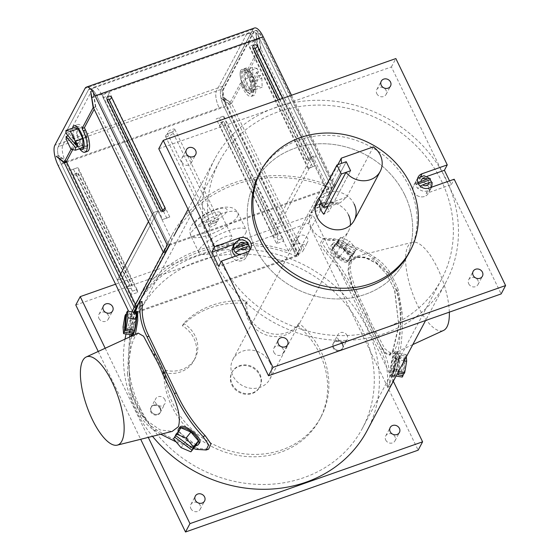 <?xml version="1.0" encoding="UTF-8"?>
<svg xmlns="http://www.w3.org/2000/svg" width="560" height="560" viewBox="0 0 560 560"><rect width="100%" height="100%" fill="white"/><g stroke="black" fill="none" stroke-linecap="round" stroke-linejoin="round"><path stroke-width="0.42" stroke-dasharray="2.8 2.1" d="M404.789 195.027A84.665 75.502 28 0 0 330.029 144.081A84.665 75.502 28 0 0 255.192 181.629A84.665 75.502 28 0 0 255.129 247.66A84.665 75.502 28 0 0 329.896 298.599A84.665 75.502 28 0 0 404.733 261.058A84.665 75.502 28 0 0 404.789 195.027A84.665 75.502 28 0 0 330.029 144.081A84.665 75.502 28 0 0 255.192 181.629A84.665 75.502 28 0 0 255.129 247.66A84.665 75.502 28 0 0 329.896 298.599A84.665 75.502 28 0 0 404.733 261.058A84.665 75.502 28 0 0 404.789 195.027M315.301 206.682A20.958 18.69 28 0 0 311.451 211.512A20.958 18.69 28 0 0 311.437 227.857A20.958 18.69 28 0 0 329.945 240.464A20.958 18.69 28 0 0 348.467 231.175A20.958 18.69 28 0 0 350.315 225.281M348.481 214.83A20.958 18.69 28 0 0 315.721 206.332M354.179 204.113A20.958 18.69 28 0 0 320.019 196.882M245.707 233.128A26.194 7.525 154.2 0 0 246.141 229.873A26.194 7.525 154.2 0 0 223.72 232.498A26.194 7.525 154.2 0 0 199.402 249.417A26.194 7.525 154.2 0 0 198.975 252.672A26.194 7.525 154.2 0 0 221.396 250.047A26.194 7.525 154.2 0 0 245.707 233.128M213.297 244.531A10.479 3.01 154.2 0 0 213.122 245.833A10.479 3.01 154.2 0 0 222.096 244.783A10.479 3.01 154.2 0 0 231.819 238.014A10.479 3.01 154.2 0 0 231.994 236.712A10.479 3.01 154.2 0 0 223.02 237.762A10.479 3.01 154.2 0 0 213.297 244.531M201.677 220.493A10.479 3.01 154.2 0 0 201.502 221.795A10.479 3.01 154.2 0 0 210.476 220.745A10.479 3.01 154.2 0 0 220.199 213.976A10.479 3.01 154.2 0 0 220.374 212.674A10.479 3.01 154.2 0 0 211.4 213.724A10.479 3.01 154.2 0 0 201.677 220.493M342.37 344.582A5.236 4.669 28 0 0 337.743 341.432A5.236 4.669 28 0 0 333.109 343.756A5.236 4.669 28 0 0 333.109 347.844A5.236 4.669 28 0 0 337.736 350.994A5.236 4.669 28 0 0 342.363 348.67A5.236 4.669 28 0 0 342.37 344.582M342.727 343.917A5.236 4.669 28 0 0 338.1 340.76A5.236 4.669 28 0 0 333.466 343.084A5.236 4.669 28 0 0 333.466 347.172A5.236 4.669 28 0 0 338.086 350.322A5.236 4.669 28 0 0 342.72 347.998A5.236 4.669 28 0 0 342.727 343.917A5.236 4.669 28 0 0 338.1 340.76A5.236 4.669 28 0 0 333.466 343.084A5.236 4.669 28 0 0 333.466 347.172A5.236 4.669 28 0 0 338.086 350.322A5.236 4.669 28 0 0 342.72 347.998A5.236 4.669 28 0 0 342.727 343.917M160.111 408.681A5.236 4.669 28 0 0 155.484 405.531A5.236 4.669 28 0 0 150.857 407.855A5.236 4.669 28 0 0 150.85 411.943A5.236 4.669 28 0 0 155.477 415.093A5.236 4.669 28 0 0 160.111 412.769A5.236 4.669 28 0 0 160.111 408.681M160.468 408.016A5.236 4.669 28 0 0 155.841 404.859A5.236 4.669 28 0 0 151.207 407.183A5.236 4.669 28 0 0 151.207 411.271A5.236 4.669 28 0 0 155.834 414.421A5.236 4.669 28 0 0 160.461 412.097A5.236 4.669 28 0 0 160.468 408.016A5.236 4.669 28 0 0 155.841 404.859A5.236 4.669 28 0 0 151.207 407.183A5.236 4.669 28 0 0 151.207 411.271A5.236 4.669 28 0 0 155.834 414.421A5.236 4.669 28 0 0 160.461 412.097A5.236 4.669 28 0 0 160.468 408.016M174.734 129.857A4.193 1.204 154.2 0 0 174.797 129.332A4.193 1.204 154.2 0 0 171.213 129.752A4.193 1.204 154.2 0 0 167.321 132.461A4.193 1.204 154.2 0 0 167.251 132.986A4.193 1.204 154.2 0 0 170.842 132.566A4.193 1.204 154.2 0 0 174.734 129.857M218.414 220.22A4.193 1.204 154.2 0 0 218.484 219.702A4.193 1.204 154.2 0 0 214.9 220.122A4.193 1.204 154.2 0 0 211.008 222.824A4.193 1.204 154.2 0 0 210.938 223.349A4.193 1.204 154.2 0 0 214.522 222.929A4.193 1.204 154.2 0 0 218.414 220.22M165.543 135.814A4.193 1.204 -25.8 0 1 169.435 133.105A4.193 1.204 -25.8 0 1 173.019 132.685A4.193 1.204 -25.8 0 1 172.949 133.203A4.193 1.204 -25.8 0 1 169.064 135.912A4.193 1.204 -25.8 0 1 165.473 136.332A4.193 1.204 -25.8 0 1 165.543 135.814M209.23 226.177A4.193 1.204 -25.8 0 1 213.115 223.468A4.193 1.204 -25.8 0 1 216.706 223.048A4.193 1.204 -25.8 0 1 216.636 223.573A4.193 1.204 -25.8 0 1 212.744 226.275A4.193 1.204 -25.8 0 1 209.16 226.695A4.193 1.204 -25.8 0 1 209.23 226.177M409.178 252.686L404.733 261.058L409.178 252.686A84.665 75.502 28 0 0 409.241 186.655A84.665 75.502 28 0 0 334.474 135.709A84.665 75.502 28 0 0 259.637 173.25L255.192 181.629L259.637 173.25M376.803 93.646A5.236 4.669 28 0 0 381.43 96.796A5.236 4.669 28 0 0 386.057 94.472A5.236 4.669 28 0 0 386.064 90.384A5.236 4.669 28 0 0 381.437 87.234A5.236 4.669 28 0 0 376.803 89.558A5.236 4.669 28 0 0 376.803 93.646M181.951 162.169A5.236 4.669 28 0 0 186.578 165.326A5.236 4.669 28 0 0 191.205 163.002A5.236 4.669 28 0 0 191.212 158.914A5.236 4.669 28 0 0 186.585 155.764A5.236 4.669 28 0 0 181.951 158.088A5.236 4.669 28 0 0 181.951 162.169M273.861 352.296A5.236 4.669 28 0 0 278.488 355.453A5.236 4.669 28 0 0 283.115 353.129A5.236 4.669 28 0 0 283.122 349.041A5.236 4.669 28 0 0 278.495 345.891A5.236 4.669 28 0 0 273.861 348.215A5.236 4.669 28 0 0 273.861 352.296M468.713 283.773A5.236 4.669 28 0 0 473.34 286.923A5.236 4.669 28 0 0 477.967 284.599A5.236 4.669 28 0 0 477.974 280.511A5.236 4.669 28 0 0 473.347 277.361A5.236 4.669 28 0 0 468.713 279.685A5.236 4.669 28 0 0 468.713 283.773M449.526 180.866L451.332 184.604L426.146 193.466A8.309 7.413 28 0 0 430.017 190.197A8.309 7.413 28 0 0 430.024 183.715A8.309 7.413 28 0 0 419.216 179.13L427.084 176.365M413.742 191.877A8.309 7.413 28 0 0 421.085 196.875A8.309 7.413 28 0 0 428.428 193.193A8.309 7.413 28 0 0 428.435 186.711A8.309 7.413 28 0 0 421.099 181.706A8.309 7.413 28 0 0 413.749 185.395A8.309 7.413 28 0 0 413.742 191.877A8.309 7.413 28 0 0 421.085 196.875A8.309 7.413 28 0 0 428.428 193.193A8.309 7.413 28 0 0 428.435 186.711A8.309 7.413 28 0 0 421.099 181.706A8.309 7.413 28 0 0 413.749 185.395A8.309 7.413 28 0 0 413.742 191.877M235.627 256.095A8.309 7.413 28 0 0 243.887 257.565L218.701 266.427M231.49 255.976A8.309 7.413 28 0 0 238.826 260.974A8.309 7.413 28 0 0 246.176 257.292A8.309 7.413 28 0 0 246.176 250.81A8.309 7.413 28 0 0 238.84 245.805A8.309 7.413 28 0 0 231.49 249.494A8.309 7.413 28 0 0 231.49 255.976A8.309 7.413 28 0 0 238.826 260.974A8.309 7.413 28 0 0 246.176 257.292A8.309 7.413 28 0 0 246.176 250.81A8.309 7.413 28 0 0 238.84 245.805A8.309 7.413 28 0 0 231.49 249.494A8.309 7.413 28 0 0 231.49 255.976M234.325 244.153L236.957 243.229A8.309 7.413 28 0 0 233.086 246.498L231.49 249.494L233.086 246.498M451.332 184.604L454.195 179.228M158.774 148.75L391.412 66.934L501.144 293.93M391.412 66.934L395.857 58.562M164.913 399.644A5.236 4.669 28 0 0 160.286 396.487A5.236 4.669 28 0 0 155.659 398.811A5.236 4.669 28 0 0 155.652 402.899A5.236 4.669 28 0 0 160.279 406.049A5.236 4.669 28 0 0 164.913 403.725A5.236 4.669 28 0 0 164.913 399.644M347.172 335.538A5.236 4.669 28 0 0 342.545 332.388A5.236 4.669 28 0 0 337.918 334.712A5.236 4.669 28 0 0 337.911 338.8A5.236 4.669 28 0 0 342.538 341.95A5.236 4.669 28 0 0 347.165 339.626A5.236 4.669 28 0 0 347.172 335.538M169.505 245.273A130.977 116.809 -152 0 1 171.857 239.974L135.996 307.496L121.996 278.537L157.857 211.015L121.996 278.537L117.362 280.161L121.996 278.537L65.625 161.931L60.998 163.555L133.406 313.355A130.977 116.809 -152 0 1 135.996 307.496M325.409 185.976A130.977 116.809 -152 0 1 332.08 188.573L259.665 38.78L255.038 40.411A13.363 4.676 -109.4 0 0 247.765 33.138A13.363 4.676 -109.4 0 0 246.631 34.223A13.363 4.676 70.6 0 1 247.765 33.138A13.363 4.676 70.6 0 1 255.038 40.411L325.409 185.976L324.198 183.666L288.379 251.09A133.077 118.678 28 0 0 136.115 302.61A133.077 118.678 28 0 0 132.188 310.828L133.406 313.355L134.029 312.186L133.406 313.355A130.977 116.809 -152 0 1 137.963 303.59A130.977 116.809 -152 0 1 296.219 256.095L223.804 106.295L280.175 222.908L316.036 155.386L259.665 38.78A13.363 4.676 -109.4 0 0 252.399 31.514A13.363 4.676 70.6 0 1 259.665 38.78L255.038 40.411L311.409 157.017L275.541 224.532L280.175 222.908M171.857 239.974L157.857 211.015L153.23 212.646L148.477 221.599L153.23 212.646L157.857 211.015L101.486 94.409L96.859 96.04L169.071 245.42L96.859 96.04A13.363 4.676 70.6 0 0 89.586 88.774A13.363 4.676 70.6 0 1 96.859 96.04L259.665 38.78L331.884 188.16L169.071 245.42M120.701 273.882L117.362 280.161L120.701 273.882M133.644 312.123L133.21 312.942L296.016 255.682L223.804 106.295A13.363 4.676 -109.4 0 1 221.067 89.432A13.363 4.676 -109.4 0 0 223.804 106.295A13.363 4.676 70.6 0 1 221.067 89.432L251.258 32.592L246.631 34.223L216.44 91.056A13.363 4.676 -109.4 0 0 219.177 107.926A13.363 4.676 70.6 0 1 216.44 91.056L246.631 34.223L251.258 32.592L221.067 89.432L251.258 32.592A13.363 4.676 70.6 0 1 252.399 31.514A13.363 4.676 -109.4 0 0 251.258 32.592L88.452 89.852L93.079 88.228L62.888 145.061A13.363 4.676 -109.4 0 0 65.625 161.931M93.079 88.228A13.363 4.676 70.6 0 1 94.22 87.143A13.363 4.676 70.6 0 1 101.486 94.409M62.888 145.061L58.261 146.692L88.452 89.852A13.363 4.676 70.6 0 1 89.586 88.774A13.363 4.676 70.6 0 0 88.452 89.852L58.261 146.692A13.363 4.676 -109.4 0 0 60.998 163.555L133.21 312.942M288.379 251.09L275.541 224.532M311.409 157.017L316.036 155.386M332.08 188.573L296.219 256.095M325.36 186.06A130.977 116.809 28 0 0 173.782 236.166A130.977 116.809 28 0 0 169.225 245.924M324.198 183.666A133.077 118.678 28 0 0 171.927 235.179A133.077 118.678 28 0 0 168.007 243.404L169.022 245.511M168.007 243.404L163.296 252.259M135.527 304.549L132.188 310.828M87.325 147.175A12.572 4.396 -109.4 0 0 85.533 133.056A12.572 4.396 -109.4 0 0 77.917 124.474A12.572 4.396 -109.4 0 0 76.846 125.489A12.572 4.396 -109.4 0 0 78.638 139.615A12.572 4.396 -109.4 0 0 86.261 148.197A12.572 4.396 -109.4 0 0 87.325 147.175M70.98 149.233L82.369 145.229L86.856 146.202L86.576 137.312L81.802 127.435L77.315 126.462L77.595 135.359L82.369 145.229L86.856 146.202L86.576 137.312L81.802 127.435L77.315 126.462L77.595 135.359L82.369 145.229L78.568 146.566L83.062 147.539L86.856 146.202L83.062 147.539M73.514 127.799L77.315 126.462L73.514 127.799L73.801 136.696L77.595 135.359L66.206 139.363M73.801 136.696L78.568 146.566M78.008 128.772L81.802 127.435L78.008 128.772M82.782 138.642L86.576 137.312L82.782 138.642M72.604 128.121A12.572 4.396 -109.4 0 0 74.144 139.125A12.572 4.396 -109.4 0 0 79.835 148.673M75.341 144.109L68.173 135.821M66.01 133.287L68.145 132.538L68.243 135.8M77.406 143.388L68.145 132.538M244.545 69.153A12.572 4.396 70.6 0 1 245.616 68.138A12.572 4.396 70.6 0 1 253.232 76.72A12.572 4.396 70.6 0 1 255.024 90.839A12.572 4.396 70.6 0 1 253.953 91.861A12.572 4.396 70.6 0 1 246.337 83.279A12.572 4.396 70.6 0 1 244.545 69.153M240.744 70.49A12.572 4.396 70.6 0 1 241.815 69.475A12.572 4.396 70.6 0 1 249.438 78.05A12.572 4.396 70.6 0 1 251.23 92.176A12.572 4.396 70.6 0 1 250.159 93.198A12.572 4.396 70.6 0 1 242.536 84.616A12.572 4.396 70.6 0 1 240.744 70.49A12.572 4.396 70.6 0 1 241.815 69.475A12.572 4.396 70.6 0 1 249.438 78.05A12.572 4.396 70.6 0 1 251.23 92.176A12.572 4.396 70.6 0 1 250.159 93.198A12.572 4.396 70.6 0 1 242.536 84.616A12.572 4.396 70.6 0 1 240.744 70.49M258.223 75.922L260.358 75.173L261.87 78.302L250.474 82.306L250.761 91.203L246.267 90.23L241.5 80.36L241.213 71.463L245.707 72.436L250.474 82.306L250.761 91.203L246.267 90.23L241.5 80.36L241.213 71.463L245.707 72.436L250.474 82.306L254.275 80.976L254.555 89.866L250.761 91.203L262.15 87.199L257.663 86.226L256.151 83.097L254.016 83.846L252.273 80.227L256.48 72.31L258.223 75.922L254.016 83.846M254.555 89.866L250.068 88.893L245.294 79.023L245.014 70.126L249.501 71.099L245.707 72.436L257.096 68.432L258.608 71.561L256.48 72.31M249.501 71.099L254.275 80.976M245.014 70.126L252.609 67.459L257.096 68.432M245.294 79.023L252.889 76.356L252.609 67.459M250.068 88.893L257.663 86.226M258.608 71.561L254.401 79.478L252.273 80.227M254.401 79.478L252.889 76.356M260.358 75.173L256.151 83.097M261.87 78.302L262.15 87.199M249.914 246.631L249.599 247.464A8.309 7.413 28 0 0 249.249 246.253M249.599 247.464L235.382 252.462M418.383 183.876L415.891 184.751A8.309 7.413 28 0 0 416.528 186.641A8.309 7.413 28 0 0 417.634 188.363L420.098 186.074M415.891 184.751L416.108 184.331A8.309 7.413 -152 0 1 416.752 179.739A8.309 7.413 -152 0 1 430.325 179.333M432.166 182.525L431.851 183.365A8.309 7.413 28 0 0 431.508 182.154M417.872 182.749L416.108 184.331M431.851 183.365L417.634 188.363M449.33 312.158A46.76 16.345 -109.4 0 0 435.624 264.341A46.76 16.345 -109.4 0 0 412.482 242.284A46.76 16.345 -109.4 0 0 407.988 246.225A46.76 16.345 -109.4 0 0 414.946 299.446A46.76 16.345 -109.4 0 0 443.492 330.463M392.833 351.561L398.846 326.011L394.835 290.605L387.198 274.932L376.726 263.445L365.351 257.222L355.355 256.571L349.104 261.289L347.928 271.089L351.659 284.55L366.583 317.128L380.569 345.744L385.497 353.598L389.697 355.222L392.833 351.561M367.073 313.579A51.345 17.948 -109.4 0 0 375.886 331.765L384.762 348.691L391.321 353.696L394.807 349.846C399.812 340.55 404.383 314.125 397.201 291.627A51.345 17.948 -109.4 0 0 388.416 273.406L372.239 258.916L357.189 256.844L351.925 261.317C346.563 270.767 356.741 292.117 367.073 313.579L366.079 315.455A55.944 19.558 -109.4 0 0 374.885 333.641L375.886 331.765M349.916 262.024L348.635 271.558L352.009 284.634L366.31 316.498L380.177 344.694L385.14 352.527L389.333 354.396L392.798 350.553L398.748 325.129L394.513 289.751L386.666 274.225L376.068 263.13L364.798 257.516L355.194 257.551L349.916 262.024M397.201 291.627L398.202 289.751L402.073 311.745C403.074 331.394 401.247 350.49 396.571 369.026C394.597 376.278 392.7 381.647 390.88 385.147L389.893 386.498L389.641 382.081L387.373 382.879L387.492 387.338L388.458 385.994C390.299 382.473 392.252 377.083 394.303 369.824C399.161 351.281 401.114 332.15 400.169 312.417C398.419 287.469 389.473 269.409 373.331 258.237C361.291 250.621 347.683 244.44 332.507 239.701L322.427 239.05L319.991 244.272L325.689 252.539C337.001 264.544 346.409 278.628 353.913 294.791L380.422 349.587C386.015 360.57 388.332 371.672 387.373 382.879M366.079 315.455L355.824 294.119C348.397 277.984 339.101 263.865 327.929 251.755L325.689 252.539M398.202 289.751A55.944 19.558 -109.4 0 0 389.41 271.537C385.168 265.517 380.45 260.862 375.242 257.565C363.293 249.949 349.797 243.733 334.747 238.91L324.793 238.217L322.343 243.432L327.929 251.755M374.885 333.641L382.333 348.915C387.961 359.849 390.397 370.902 389.641 382.081M389.41 271.537L388.416 273.406M332.353 244.104A12.572 5.593 39.6 0 1 332.64 243.677A12.572 5.593 39.6 0 1 345.45 247.016A12.572 5.593 39.6 0 1 352.31 259.273A12.572 5.593 39.6 0 1 352.023 259.7A12.572 5.593 39.6 0 1 339.213 256.361A12.572 5.593 39.6 0 1 332.353 244.104M330.862 245.91A12.572 5.593 39.6 0 1 331.142 245.483A12.572 5.593 39.6 0 1 343.959 248.822A12.572 5.593 39.6 0 1 350.812 261.079A12.572 5.593 39.6 0 1 350.532 261.506A12.572 5.593 39.6 0 1 337.715 258.167A12.572 5.593 39.6 0 1 330.862 245.91M333.249 247.996L335.678 243.418L344.764 247.114L351.414 255.381L348.978 259.952L339.899 256.263L333.249 247.996L331.758 249.802L334.187 245.231L343.266 248.92L349.916 257.187L347.487 261.765L338.408 258.069L331.758 249.802M339.899 256.263L338.408 258.069M348.978 259.952L347.487 261.765M351.414 255.381L349.916 257.187M344.764 247.114L343.266 248.92M335.678 243.418L334.187 245.231M343.742 248.346L350.392 256.613L347.963 261.184L338.884 257.488L332.234 249.221L334.663 244.65L343.742 248.346L349.72 241.108L356.37 249.375L350.392 256.613M353.941 253.953L344.862 250.257L338.212 241.99L339.017 240.478L354.746 252.434L347.963 261.184M354.746 252.434L351.757 256.053L356.37 249.375M355.635 250.761L339.906 238.805L336.917 242.417L352.646 254.38M339.906 238.805L340.641 237.419L334.663 244.65M339.017 240.478L336.028 244.09L336.917 242.417M338.212 241.99L332.234 249.221M340.641 237.419L349.72 241.108M336.028 244.09L351.757 256.053M344.862 250.257L338.884 257.488M394.842 375.83A12.572 2.044 -81 0 0 398.16 362.061A12.572 2.044 -81 0 0 397.733 352.051A12.572 2.044 -81 0 0 396.676 353.108A12.572 2.044 -81 0 0 393.358 366.877A12.572 2.044 -81 0 0 393.785 376.887A12.572 2.044 -81 0 0 394.842 375.83M392.287 375.424A12.572 2.044 -81 0 0 395.612 361.655A12.572 2.044 -81 0 0 395.178 351.645A12.572 2.044 -81 0 0 394.128 352.702A12.572 2.044 -81 0 0 390.803 366.471A12.572 2.044 -81 0 0 391.237 376.481A12.572 2.044 -81 0 0 392.287 375.424M398.188 359.898L397.698 353.227L395.269 357.798L393.33 369.04L393.82 375.711L396.249 371.14L398.188 359.898L395.633 359.492L395.143 352.821L392.714 357.392L390.775 368.634L391.272 375.305L393.701 370.734L395.633 359.492M397.698 353.227L395.143 352.821M395.269 357.798L392.714 357.392M393.33 369.04L390.775 368.634M393.82 375.711L391.272 375.305M396.249 371.14L393.701 370.734M394.513 370.86L396.452 359.618L395.962 352.947L393.533 357.525L391.594 368.767L392.084 375.438L394.513 370.86L398.51 371.497M404.173 360.843L396.452 359.618M396.081 376.068L392.084 375.438M406.336 356.769L406.175 354.571L405.405 356.013L400.302 355.201L398.853 373.114M405.405 356.013L403.963 373.926M406.175 354.571L395.962 352.947M400.302 355.201L399.413 356.874L397.964 374.787M393.533 357.525L403.746 359.142L404.516 357.686L399.413 356.874M404.516 357.686L403.214 373.807M403.746 359.142L401.807 370.384L391.594 368.767M401.807 370.384L402.297 377.055M253.547 91.364A12.572 4.396 70.6 0 1 252.476 92.379A12.572 4.396 70.6 0 1 244.853 83.797A12.572 4.396 70.6 0 1 243.061 69.678A12.572 4.396 70.6 0 1 244.132 68.656A12.572 4.396 70.6 0 1 251.755 77.238A12.572 4.396 70.6 0 1 253.547 91.364M247.198 70.441L249.515 69.622L251.692 74.13A15.988 5.586 70.6 0 1 254.968 94.304A15.988 5.586 70.6 0 1 253.603 95.599A15.988 5.586 70.6 0 1 244.909 86.905L242.732 82.397L240.415 83.216L242.592 87.724A15.988 5.586 70.6 0 0 251.293 96.411A15.988 5.586 70.6 0 0 252.651 95.123A15.988 5.586 70.6 0 0 249.382 74.949L247.198 70.441L258.265 49.609L255.829 33.453L258.678 49.91L328.545 194.446L331.884 188.16M78.533 175.133A2.618 2.338 28 0 0 73.899 176.764L127.232 287.077A2.618 2.338 -152 0 0 131.859 285.446L78.533 175.133L78.4 173.474A1.218 1.085 28 0 0 76.251 174.23L73.899 176.764M296.016 255.682L299.355 249.403L301.672 248.584L298.333 254.863L298.977 254.639L298.424 255.689L130.34 314.804L128.66 311.332M298.424 255.689L226.205 106.302L58.121 165.417M273.084 235.781A2.618 2.338 28 0 0 277.718 234.15L224.392 123.837A2.618 2.338 -152 0 0 219.758 125.461L273.084 235.781L275.443 233.247A1.218 1.085 28 0 0 277.592 232.491L224.259 122.178L224.392 123.837M70.357 170.219L130.627 294.896L137.725 292.397L77.455 167.72L70.357 170.219L77.455 167.72M223.314 116.424L283.584 241.101L276.486 243.6L216.209 118.923L223.769 115.976L216.209 118.923M291.501 95.263L335.398 186.074L167.314 245.189M279.643 99.435L308.518 159.166A1.218 1.085 28 0 1 306.369 159.922L306.243 158.263L278.068 99.988M306.243 158.263A2.618 2.338 28 0 0 310.877 156.639L282.702 98.357M308.525 168.182L315.63 165.683L255.36 41.006L248.255 43.505L308.525 168.182L308.07 168.623L315.63 165.683M169.771 216.979L162.673 219.478L102.396 94.801L109.501 92.302L169.771 216.979L162.673 219.478M251.258 32.592A13.363 4.676 70.6 0 1 252.399 31.514A13.363 4.676 70.6 0 1 259.665 38.78M221.067 89.432L58.261 146.692A13.363 4.676 -109.4 0 0 60.998 163.555L223.804 106.295M229.355 104.041L231.665 103.229L226.541 99.456L224.224 100.268L229.355 104.041L240.415 83.216M226.541 99.456L223.699 97.454L226.674 100.282L224.357 101.101L229.488 104.867L231.798 104.055L226.674 100.282M224.224 100.268L221.291 98.476L224.357 101.101M299.355 249.403L229.488 104.867M301.672 248.584L231.798 104.055M131.908 311.85L130.34 314.804M335.398 186.074L334.194 187.348L330.862 193.627L328.545 194.446M330.862 193.627L260.995 49.098L258.678 49.91M249.515 69.622L260.582 48.797L258.139 32.641L259.322 38.815L257.012 39.627L255.829 33.453L256.599 39.326L258.916 38.514L258.139 32.641L260.995 49.098M260.582 48.797L258.265 49.609M231.665 103.229L242.732 82.397M298.333 254.863L226.121 105.483A13.363 4.676 -109.4 0 1 223.384 88.613L253.575 31.78A13.363 4.676 70.6 0 1 254.709 30.695A13.363 4.676 70.6 0 1 261.982 37.968L334.194 187.348M226.205 106.302A15.988 5.586 -109.4 0 1 222.936 86.128L253.127 29.295A15.988 5.586 70.6 0 1 254.485 28M334.845 187.124L262.626 37.737L261.982 37.968M298.977 254.639L226.765 105.259A13.363 4.676 -109.4 0 1 224.028 88.389L254.219 31.556A13.363 4.676 70.6 0 1 255.353 30.471A13.363 4.676 70.6 0 1 262.626 37.737M79.527 148.785A15.988 5.586 -109.4 0 1 76.377 143.535L75.292 141.288L71.057 149.254M75.292 141.288L77.609 140.476L72.751 149.618M76.377 143.535L78.694 142.723L77.609 140.476M78.694 142.723A15.988 5.586 -109.4 0 0 87.388 151.417M93.485 107.562L95.459 106.869L94.178 109.277M91.875 97.258L93.786 96.586L95.459 106.869M91.889 97.706L94.199 96.887L95.872 107.17L93.555 107.989M93.786 96.586L93.016 90.713L94.199 96.887L93.016 90.713L93.786 96.586M165.739 251.699L95.872 107.17M59.906 158.935L61.551 158.361L65.87 161.539M59.101 158.347L61.418 157.528L58.576 155.526L61.551 158.361M61.418 157.528L66.542 161.301M162.211 219.926L103.11 97.664L102.396 94.801M103.11 97.664L107.737 96.04L109.501 92.302M166.838 218.295L107.737 96.04M312.69 166.999L253.589 44.744L255.36 41.006M308.07 168.623L248.969 46.368L248.255 43.505M253.589 44.744L248.969 46.368M162.757 211.148A1.218 1.085 -152 0 1 160.517 211.218L107.184 100.905L107.058 99.246M107.31 99.778A1.218 1.085 28 0 0 107.184 100.905M306.369 159.922L253.043 49.609A1.218 1.085 -152 0 1 253.169 48.475M137.725 292.397L137.011 289.534L132.391 291.158L130.627 294.896M132.391 291.158L73.29 168.903M137.011 289.534L77.91 167.272M276.486 243.6L278.25 239.862L282.87 238.238L283.584 241.101M282.87 238.238L223.769 115.976M278.25 239.862L219.149 117.6M78.4 173.474L131.733 283.794A1.218 1.085 -152 0 1 129.584 284.55L76.251 174.23M275.443 233.247L222.11 122.934A1.218 1.085 -152 0 1 224.259 122.178M321.776 203.847L324.737 202.181L346.234 161.714L328.44 195.209L332.808 204.246L328.181 205.877M332.808 204.246L350.602 170.751L329.105 211.218L323.729 214.249M328.44 195.209L319.179 198.464M327.439 207.263L329.105 211.218M269.934 362.705A20.958 18.69 28 0 0 251.433 350.098A20.958 18.69 28 0 0 232.904 359.387A20.958 18.69 28 0 0 232.89 375.732A20.958 18.69 28 0 0 251.398 388.346A20.958 18.69 28 0 0 269.92 379.05A20.958 18.69 28 0 0 269.934 362.705M320.971 202.181L341.6 163.345M337.855 164.661L319.522 199.178M315.245 207.228L311.297 212.849L311.318 211.764L324.212 203.798L340.417 202.608L311.297 212.849M373.394 146.881L346.703 197.12L340.417 202.608M179.788 427.343L179.515 431.662L186.606 440.685L196.588 444.598L199.591 442.96M173.558 438.76L178.458 432.712A12.635 5.628 39.1 0 1 178.136 431.438M173.614 438.928L179.515 431.662M138.124 333.095L134.981 336.749C129.311 347.347 127.764 363.979 130.326 386.638A51.345 17.948 -109.4 0 0 146.776 420.595L160.139 429.94L172.193 431.403M134.904 312.326A12.572 2.044 -81 0 0 134.883 312.368A12.572 2.044 -81 0 0 131.936 323.456A12.572 2.044 -81 0 0 131.327 334.859M135.387 334.348L133.77 336.427L132.804 326.347L136.619 312.641L137.571 311.57M135.429 311.556L133.224 319.039L135.478 318.241C137.438 311.255 139.293 306.089 141.036 302.757L142.023 301.406M385.714 440.02A5.236 4.669 28 0 0 390.341 443.17A5.236 4.669 28 0 0 394.975 440.853A5.236 4.669 28 0 0 394.975 436.765A5.236 4.669 28 0 0 390.348 433.608A5.236 4.669 28 0 0 385.721 435.932A5.236 4.669 28 0 0 385.714 440.02M190.862 508.55A5.236 4.669 28 0 0 195.489 511.7A5.236 4.669 28 0 0 200.123 509.376A5.236 4.669 28 0 0 200.123 505.295A5.236 4.669 28 0 0 195.496 502.138A5.236 4.669 28 0 0 190.869 504.462A5.236 4.669 28 0 0 190.862 508.55M98.952 318.423A5.236 4.669 28 0 0 103.579 321.573A5.236 4.669 28 0 0 108.213 319.249A5.236 4.669 28 0 0 108.213 315.168A5.236 4.669 28 0 0 103.586 312.011A5.236 4.669 28 0 0 98.959 314.335A5.236 4.669 28 0 0 98.952 318.423M298.256 241.521A5.236 4.669 28 0 0 302.876 244.671A5.236 4.669 28 0 0 307.51 242.347A5.236 4.669 28 0 0 307.517 238.266A5.236 4.669 28 0 0 302.89 235.109A5.236 4.669 28 0 0 298.256 237.433A5.236 4.669 28 0 0 298.256 241.521M293.804 249.893A5.236 4.669 28 0 0 298.431 253.043A5.236 4.669 28 0 0 303.065 250.719A5.236 4.669 28 0 0 303.065 246.638A5.236 4.669 28 0 0 298.438 243.481A5.236 4.669 28 0 0 293.811 245.805A5.236 4.669 28 0 0 293.804 249.893M446.25 179.641A130.977 116.809 28 0 0 330.589 100.835A130.977 116.809 28 0 0 214.809 158.914A130.977 116.809 28 0 0 214.718 261.072A130.977 116.809 28 0 0 330.379 339.878A130.977 116.809 28 0 0 446.159 281.799A130.977 116.809 28 0 0 446.25 179.641M367.087 430.661A130.977 116.809 28 0 0 367.178 328.503A130.977 116.809 28 0 0 251.517 249.697A130.977 116.809 28 0 0 135.737 307.776A130.977 116.809 28 0 0 126.042 334.019M125.02 339.122A130.977 116.809 28 0 0 135.653 409.934A130.977 116.809 28 0 0 152.523 436.324M129.591 337.022L127.407 373.842L129.318 373.17C129.577 385.21 132.174 396.543 137.116 407.176C142.324 417.515 148.834 425.103 156.653 429.933C168.98 437.647 182.91 443.856 198.45 448.574L208.572 449.169M129.318 373.17C128.8 354.291 130.851 335.986 135.478 318.241M140.28 408.303A125.741 112.133 28 0 0 251.314 483.959A125.741 112.133 28 0 0 362.46 428.204A125.741 112.133 28 0 0 362.544 330.134A125.741 112.133 28 0 0 251.51 254.478A125.741 112.133 28 0 0 140.364 310.233A125.741 112.133 28 0 0 140.28 408.303M219.352 259.441A125.741 112.133 28 0 0 330.386 335.097A125.741 112.133 28 0 0 441.532 279.342A125.741 112.133 28 0 0 441.616 181.272A125.741 112.133 28 0 0 330.582 105.616A125.741 112.133 28 0 0 219.436 161.371A125.741 112.133 28 0 0 219.352 259.441M319.746 419.272L320.999 416.913A83.825 74.753 28 0 1 246.897 454.083A83.825 74.753 28 0 1 172.879 403.648A83.825 74.753 28 0 1 165.046 370.188L163.8 372.547A83.825 74.753 28 0 0 171.626 406.007A83.825 74.753 28 0 0 245.644 456.442A83.825 74.753 28 0 0 319.746 419.272A83.825 74.753 28 0 0 319.802 353.892A83.825 74.753 28 0 0 297.71 325.451L298.956 323.092A28.609 25.515 28 0 1 265.195 331.786A28.609 25.515 28 0 1 247.1 301.105A83.825 74.753 28 0 0 183.666 323.414L182.413 325.773A28.609 25.515 28 0 1 193.9 338.359A28.609 25.515 28 0 1 193.879 360.675L195.132 358.323A28.609 25.515 28 0 0 195.153 336.007A28.609 25.515 28 0 0 183.666 323.414M320.999 416.913A83.825 74.753 28 0 0 321.055 351.533A83.825 74.753 28 0 0 298.956 323.092M259.966 374.381A15.715 14.014 -152 0 1 259.959 386.638A15.715 14.014 -152 0 1 246.064 393.61A15.715 14.014 -152 0 1 232.183 384.153A15.715 14.014 -152 0 1 232.197 371.896A15.715 14.014 -152 0 1 246.085 364.924A15.715 14.014 -152 0 1 259.966 374.381M231.826 384.832A15.715 14.014 28 0 0 245.7 394.289A15.715 14.014 28 0 0 259.595 387.324A15.715 14.014 28 0 0 259.609 375.06A15.715 14.014 28 0 0 245.728 365.603A15.715 14.014 28 0 0 231.833 372.575A15.715 14.014 28 0 0 231.826 384.832M165.046 370.188A28.609 25.515 28 0 0 195.132 358.323M163.8 372.547A28.609 25.515 28 0 0 193.879 360.675M182.413 325.773A83.825 74.753 28 0 1 245.854 303.464L247.1 301.105M245.854 303.464A28.609 25.515 28 0 0 263.942 334.138A28.609 25.515 28 0 0 297.71 325.451M75.782 305.004L308.42 223.188L418.152 450.184M98.231 351.449L140.693 439.285M127.407 373.842L131.439 398.202A56.798 19.859 -109.4 0 0 140.245 416.395L141.428 414.169L146.776 420.595M140.245 416.395C144.578 422.534 149.408 427.273 154.742 430.605L160.818 434.252M176.155 441.917L193.55 448.525M129.969 334.642L133.224 319.039M130.326 386.638L132.622 395.983L131.439 398.202M132.622 395.983A51.345 17.948 -109.4 0 0 141.428 414.169M166.887 382.739A51.345 17.948 -109.4 0 0 150.472 348.719M115.549 284.207L312.865 214.809L393.33 381.262M105.182 348.257L148.274 437.388M308.42 223.188L312.865 214.809M131.768 336.021A12.572 2.044 -81 0 0 131.992 336.147A12.572 2.044 -81 0 0 132.762 335.559M135.905 312.48L133.476 317.058L131.537 328.3L132.027 334.971M123.06 326.956L131.537 328.3M126.511 314.377L130.872 315.07L129.57 331.191M124.999 315.707L133.476 317.058M126.658 312.585L131.761 313.397L130.872 315.07M131.761 313.397L130.312 331.31M190.764 451.773L196.588 444.598M178.458 432.712L181.034 427.861M175.658 435.561L178.325 431.697L195.692 444.703M175.371 435.344L178.325 431.697M177.436 433.377L194.509 446.159M180.992 447.608L186.606 440.685M324.737 202.181L327.054 206.451M195.195 222.768A17.815 5.117 -25.8 0 1 214.718 210.119A17.815 5.117 -25.8 0 1 226.681 211.694A17.815 5.117 -25.8 0 1 207.158 224.35A17.815 5.117 -25.8 0 1 195.195 222.768M237.587 216.321A26.194 7.525 154.2 0 0 238.014 213.059A26.194 7.525 154.2 0 0 215.593 215.691A26.194 7.525 154.2 0 0 191.282 232.603A26.194 7.525 154.2 0 0 190.848 235.865A26.194 7.525 154.2 0 0 213.269 233.233A26.194 7.525 154.2 0 0 237.587 216.321M426.146 193.466L429.002 188.09M243.887 257.565L246.743 252.189M236.957 243.229L238.504 240.317M419.216 179.13L420.763 176.218M234.493 243.838A8.309 7.413 -152 0 1 248.073 243.432M249.816 247.044A8.309 7.413 -152 0 1 249.172 251.636A8.309 7.413 -152 0 1 239.414 254.765M432.075 182.945A8.309 7.413 -152 0 1 431.431 187.537A8.309 7.413 -152 0 1 417.858 187.95M355.824 294.119L353.913 294.791M334.747 238.91L332.507 239.701M375.242 257.565L373.331 258.237M402.073 311.745L400.169 312.417M396.571 369.026L394.303 369.824M382.333 348.915L380.422 349.587M244.909 86.905L242.592 87.724M251.692 74.13L249.382 74.949M253.127 29.295L85.043 88.41M254.219 31.556L253.575 31.78M224.028 88.389L223.384 88.613M226.765 105.259L226.121 105.483M222.936 86.128L54.852 145.243M160.517 211.218L160.384 209.566M253.043 49.609L252.917 47.95M308.518 159.166L310.877 156.639M129.584 284.55L127.232 287.077M131.733 283.794L131.859 285.446M277.592 232.491L277.718 234.15M222.11 122.934L219.758 125.461M154.742 430.605L156.653 429.933M196.189 449.365L198.45 448.574M346.703 197.12L314.622 208.404M269.92 379.05L348.467 231.175M317.149 200.795L311.451 211.512M198.975 252.672L190.848 235.865C188.734 229.334 190.659 227.948 191.289 226.065C195.545 219.457 203.42 213.976 214.907 209.622C220.668 207.326 226.016 206.619 230.944 207.515C231.203 207.641 234.934 207.928 238.014 213.059L246.141 229.873M201.502 221.795L213.122 245.833M220.374 212.674L231.994 236.712M333.109 343.756L337.918 334.712M342.363 348.67L347.165 339.626M150.857 407.855L155.659 398.811M160.111 412.769L164.913 403.725M174.797 129.332L218.484 219.702M167.251 132.986L210.938 223.349M173.019 132.685L216.706 223.048M165.473 136.332L209.16 226.695M386.057 94.472L390.509 86.1M191.205 163.002L195.657 154.63M283.115 353.129L287.567 344.757M477.967 284.599L482.419 276.227M431.62 187.166L430.017 190.197M249.767 250.159L246.176 257.292L250.621 248.92M417.648 178.423L413.749 185.395L418.194 177.023M468.713 279.685L473.165 271.313M273.861 348.215L278.313 339.843M181.951 158.088L186.403 149.709M376.803 89.558L381.255 81.186M94.22 87.143L252.399 31.514M135.737 307.776L137.963 303.59M171.927 235.179L136.115 302.61M74.116 125.811L77.917 124.474M82.46 149.534L86.261 148.197M245.616 68.138L244.132 68.656M253.953 91.861L252.476 92.379M412.482 242.284L355.355 256.571M412.811 344.582L389.697 355.222M391.321 353.696L389.333 354.396M389.893 386.498L387.492 387.338M324.793 238.217L322.427 239.05M357.189 256.844L355.194 257.551M332.64 243.677L331.142 245.483M352.023 259.7L350.532 261.506M397.733 352.051L395.178 351.645M393.785 376.887L391.237 376.481M253.603 95.599L251.293 96.411M223.699 97.454L221.382 98.266M255.787 33.439L258.097 32.627M255.353 30.471L254.709 30.695M90.664 91.518L92.974 90.699M58.576 155.526L56.259 156.338M162.232 211.834L164.087 210.882M107.079 100.548L106.827 98.483M252.938 49.252L252.686 47.18M308.091 160.538L309.946 159.586M76.685 172.865L74.83 173.817M131.838 284.151L132.09 286.216M277.697 232.848L277.949 234.92M222.544 121.569L220.689 122.514M232.904 359.387L311.318 211.764M394.975 440.853L399.42 432.474M200.123 509.376L204.568 501.004M108.213 319.249L112.658 310.877M303.065 250.719L307.51 242.347M214.809 158.914L188.048 209.3M441.532 279.342L362.46 428.204M259.595 387.324L259.959 386.638M231.833 372.575L232.197 371.896M219.436 161.371L140.364 310.233M446.159 281.799L425.6 320.502M293.811 245.805L298.256 237.433M98.959 314.335L103.404 305.963M190.869 504.462L195.314 496.09M385.721 435.932L390.166 427.56M131.992 336.147L133.77 336.427"/><path stroke-width="0.84" d="M410.487 184.31A84.665 75.502 28 0 0 335.72 133.364A84.665 75.502 28 0 0 260.883 170.905A84.665 75.502 28 0 0 260.827 236.943A84.665 75.502 28 0 0 335.587 287.882A84.665 75.502 28 0 0 410.424 250.341A84.665 75.502 28 0 0 410.487 184.31M350.315 225.281A20.958 18.69 28 0 0 348.481 214.83M320.019 196.882A20.958 18.69 28 0 0 317.149 200.795A20.958 18.69 28 0 0 317.135 217.14A20.958 18.69 28 0 0 335.636 229.747A20.958 18.69 28 0 0 354.165 220.458A20.958 18.69 28 0 0 354.179 204.113M315.721 206.332A20.958 18.69 28 0 0 315.301 206.682M260.883 170.905L259.637 173.25A84.665 75.502 28 0 0 259.581 239.288A84.665 75.502 28 0 0 334.341 290.227A84.665 75.502 28 0 0 409.178 252.686L410.424 250.341M381.248 85.267A5.236 4.669 28 0 0 385.875 88.424A5.236 4.669 28 0 0 390.509 86.1A5.236 4.669 28 0 0 390.509 82.012A5.236 4.669 28 0 0 385.882 78.862A5.236 4.669 28 0 0 381.255 81.186A5.236 4.669 28 0 0 381.248 85.267M186.396 153.797A5.236 4.669 28 0 0 191.023 156.954A5.236 4.669 28 0 0 195.657 154.63A5.236 4.669 28 0 0 195.657 150.542A5.236 4.669 28 0 0 191.03 147.392A5.236 4.669 28 0 0 186.403 149.709A5.236 4.669 28 0 0 186.396 153.797M278.306 343.924A5.236 4.669 28 0 0 282.933 347.081A5.236 4.669 28 0 0 287.567 344.757A5.236 4.669 28 0 0 287.567 340.669A5.236 4.669 28 0 0 282.94 337.519A5.236 4.669 28 0 0 278.313 339.843A5.236 4.669 28 0 0 278.306 343.924M473.158 275.394A5.236 4.669 28 0 0 477.785 278.551A5.236 4.669 28 0 0 482.419 276.227A5.236 4.669 28 0 0 482.419 272.139A5.236 4.669 28 0 0 477.792 268.989A5.236 4.669 28 0 0 473.165 271.313A5.236 4.669 28 0 0 473.158 275.394M418.194 183.505A8.309 7.413 28 0 0 429.002 188.09L454.195 179.228L505.596 285.558L272.958 367.374L221.557 261.044L246.743 252.189A8.309 7.413 28 0 0 250.621 248.92A8.309 7.413 28 0 0 250.628 242.438A8.309 7.413 28 0 0 239.813 237.853L214.627 246.708L163.226 140.378L395.857 58.562L447.265 164.892L422.072 173.754A8.309 7.413 28 0 0 418.194 177.023A8.309 7.413 28 0 0 418.194 183.505M249.249 246.253A8.309 7.413 28 0 0 248.962 245.574A8.309 7.413 28 0 0 247.849 243.852L233.856 248.43A8.309 7.413 -152 0 1 234.493 243.838L233.086 246.498A8.309 7.413 28 0 0 233.079 252.98A8.309 7.413 28 0 0 235.627 256.095M234.325 244.153L211.771 252.091L218.701 266.427L221.557 261.044M211.771 252.091L214.627 246.708M272.958 367.374L268.513 375.753L158.774 148.75L163.226 140.378M427.084 176.365L444.402 170.275L447.265 164.892M444.402 170.275L449.526 180.866M268.513 375.753L501.144 293.93L505.596 285.558M169.022 245.511L169.225 245.924L134.029 312.186L169.274 245.833A130.977 116.809 -152 0 1 169.505 245.273M169.274 245.833L169.071 245.42L165.739 251.699L163.422 252.518L93.555 107.989L90.699 91.525L93.142 107.681L82.075 128.513L84.392 127.701L85.477 129.948A15.988 5.586 -109.4 0 1 87.388 151.417L85.078 152.229A15.988 5.586 -109.4 0 0 83.167 130.76L82.075 128.513M148.477 221.599L120.701 273.882L148.477 221.599M163.296 252.259L135.527 304.549M79.835 148.673A12.572 4.396 -109.4 0 0 82.46 149.534A12.572 4.396 -109.4 0 0 83.531 148.512A12.572 4.396 -109.4 0 0 81.739 134.386A12.572 4.396 -109.4 0 0 74.116 125.811A12.572 4.396 -109.4 0 0 73.045 126.826A12.572 4.396 -109.4 0 0 72.604 128.121M78.008 128.772L73.514 127.799L65.926 130.466L66.01 133.287L75.271 144.137L75.187 141.316L82.782 138.642L78.008 128.772L70.413 131.446L65.926 130.466M75.467 150.213L75.376 147.392L66.115 136.549L66.206 139.363L70.98 149.233L75.467 150.213L83.062 147.539L82.782 138.642M75.271 144.137L77.406 143.388L77.511 146.643L75.341 144.109M75.376 147.392L77.511 146.643M66.115 136.549L68.173 135.821M75.187 141.316L70.413 131.446M233.632 248.85A8.309 7.413 28 0 0 234.269 250.74A8.309 7.413 28 0 0 235.382 252.462L240.464 248.976A4.123 3.675 28 0 0 246.736 246.771L240.464 248.976M247.849 243.852L248.087 242.851C243.054 238.49 238.525 238.819 234.493 243.838M248.073 243.432C248.353 242.48 247.324 242.382 244.986 243.152L238.714 245.364L233.856 248.43M246.736 246.771C249.067 246.001 250.096 246.092 249.816 247.044M431.508 182.154A8.309 7.413 28 0 0 431.214 181.475A8.309 7.413 28 0 0 430.108 179.753L430.346 178.752L423.99 175.679L417.648 178.423M430.325 179.333C430.612 178.381 429.583 178.283 427.245 179.053L417.872 182.749M430.108 179.753L418.383 183.876M428.988 182.672L422.723 184.877A4.123 3.675 28 0 0 428.988 182.672C431.326 181.902 432.348 181.993 432.075 182.945M420.098 186.074L422.723 184.877M412.811 344.582L443.492 330.463A46.76 16.345 -109.4 0 0 446.978 326.879A46.76 16.345 -109.4 0 0 449.33 312.158M396.081 376.068L402.297 377.055L403.067 375.599L397.964 374.787L398.853 373.114L403.963 373.926L404.726 372.484L398.51 371.497M404.726 372.484L406.665 361.242L404.173 360.843M406.665 361.242L406.336 356.769M403.214 373.807L403.067 375.599M128.66 311.332L58.121 165.417A15.988 5.586 -109.4 0 1 54.852 145.243L85.043 88.41A15.988 5.586 70.6 0 1 86.401 87.115A15.988 5.586 70.6 0 1 95.102 95.809L167.314 245.189L163.422 252.518M291.501 95.263L263.186 36.694L95.102 95.809M165.018 207.935L111.685 97.622A2.618 2.338 28 0 0 107.058 99.246L160.384 209.566A2.618 2.338 -152 0 0 165.018 207.935L162.666 210.462A1.218 1.085 -152 0 1 162.757 211.148M278.068 99.988L252.917 47.95A2.618 2.338 -152 0 1 257.544 46.319L282.702 98.357M131.908 311.85L134.232 307.475L136.542 306.663L133.644 312.123M86.401 87.115L254.485 28A15.988 5.586 70.6 0 1 263.186 36.694M134.232 307.475L64.365 162.946L66.675 162.127L136.542 306.663M71.057 149.254L64.225 162.12L56.259 156.338L64.365 162.946M79.527 148.785A15.988 5.586 -109.4 0 0 85.078 152.229M91.875 97.258L91.476 97.398L90.699 91.525L91.889 97.706M72.751 149.618L66.542 161.301L64.225 162.12M94.178 109.277L84.392 127.701M65.87 161.539L66.675 162.127M59.234 159.173L59.906 158.935M162.666 210.462L109.333 100.149A1.218 1.085 28 0 0 107.31 99.778M253.169 48.475A1.218 1.085 -152 0 1 255.192 48.853L257.544 46.319M279.643 99.435L255.192 48.853M323.547 207.501L319.179 198.464L336.973 164.976L346.234 161.714L350.602 170.751L341.341 174.013L323.547 207.501L328.181 205.877M336.973 164.976L341.341 174.013M327.054 206.451L327.439 207.263M345.968 172.382A20.958 18.69 28 0 0 380.226 171.388A20.958 18.69 28 0 0 380.24 155.043A20.958 18.69 28 0 0 373.394 146.881L341.313 158.158A20.958 18.69 28 0 0 341.6 163.345L346.234 161.714L350.602 170.751L345.968 172.382L323.729 214.249A20.958 18.69 -152 0 1 320.957 209.937A20.958 18.69 -152 0 1 319.361 205.212L320.971 202.181M341.313 158.158L337.855 164.661M319.522 199.178L315.245 207.228M178.136 431.438A12.635 5.628 39.1 0 1 178.423 429.1A12.635 5.628 39.1 0 1 178.696 428.694A12.635 5.628 39.1 0 1 191.625 431.935A12.635 5.628 39.1 0 1 198.59 444.199A12.635 5.628 39.1 0 1 198.317 444.612A12.635 5.628 39.1 0 1 195.832 445.718L190.925 451.766A12.635 5.628 39.1 0 1 190.764 451.773L180.992 447.608L173.614 438.928A12.635 5.628 39.1 0 1 173.558 438.76L175.658 435.561M198.317 444.612L199.591 442.96C203.301 437.381 182.007 421.225 179.522 427.749M82.775 360.549A46.76 16.345 -109.4 0 0 89.152 412.377A46.76 16.345 -109.4 0 0 117.271 445.137A46.76 16.345 -109.4 0 0 121.765 441.203A46.76 16.345 -109.4 0 0 114.807 387.975A46.76 16.345 -109.4 0 0 86.261 356.965A46.76 16.345 -109.4 0 0 82.775 360.549M117.271 445.137L172.193 431.403L178.388 426.72C181.265 417.144 177.429 402.486 166.887 382.739L162.75 374.031L163.933 371.805A56.798 19.859 -109.4 0 0 155.141 353.591L153.958 355.81L143.556 336.196L138.124 333.095L86.261 356.965M132.762 335.559A12.572 2.044 -81 0 0 133.042 335.09A12.572 2.044 -81 0 0 136.367 321.314A12.572 2.044 -81 0 0 135.933 311.311A12.572 2.044 -81 0 0 134.904 312.326M135.933 311.311L137.571 311.57L137.739 320.474L135.387 334.348M155.141 353.591L147.049 336.861C141.841 326.774 139.496 316.568 140.014 306.243L139.643 302.246L138.642 303.597L135.429 311.556M390.166 431.648A5.236 4.669 28 0 0 394.793 434.798A5.236 4.669 28 0 0 399.42 432.474A5.236 4.669 28 0 0 399.427 428.393A5.236 4.669 28 0 0 394.8 425.236A5.236 4.669 28 0 0 390.166 427.56A5.236 4.669 28 0 0 390.166 431.648M195.314 500.178A5.236 4.669 28 0 0 199.941 503.328A5.236 4.669 28 0 0 204.568 501.004A5.236 4.669 28 0 0 204.575 496.916A5.236 4.669 28 0 0 199.948 493.766A5.236 4.669 28 0 0 195.314 496.09A5.236 4.669 28 0 0 195.314 500.178M103.404 310.051A5.236 4.669 28 0 0 108.024 313.201A5.236 4.669 28 0 0 112.658 310.877A5.236 4.669 28 0 0 112.665 306.789A5.236 4.669 28 0 0 108.038 303.639A5.236 4.669 28 0 0 103.404 305.963A5.236 4.669 28 0 0 103.404 310.051M126.042 334.019A130.977 116.809 28 0 0 125.02 339.122M193.55 448.525L196.189 449.365L206.192 450.009L208.635 444.787L202.993 436.555C191.534 424.333 182.007 410.004 174.419 393.568L176.33 392.896L148.967 336.182C143.801 326.046 141.568 315.805 142.275 305.452L142.023 301.406L139.643 302.246M140.693 439.285L185.514 532L418.152 450.184L422.597 441.812L393.33 381.262M115.549 284.207L80.227 296.632L75.782 305.004L98.231 351.449M160.818 434.252L176.155 441.917M174.419 393.568L163.933 371.805M129.591 337.022L129.969 334.642M162.75 374.031A51.345 17.948 -109.4 0 0 153.958 355.81M176.33 392.896C184.002 409.36 193.648 423.647 205.254 435.757L211.008 443.94L208.572 449.169L206.192 450.009M152.523 436.324A130.977 116.809 28 0 0 367.087 430.661L425.6 320.502M80.227 296.632L105.182 348.257M148.274 437.388L189.959 523.628L422.597 441.812M185.514 532L189.959 523.628M131.327 334.859A12.572 2.044 -81 0 0 131.768 336.021M136.395 319.151L135.905 312.48L127.428 311.136L126.658 312.585L125.209 330.498L125.979 329.049L134.456 330.393L136.395 319.151L127.918 317.807L127.428 311.136M126.511 314.377L125.769 314.258L124.999 315.707L123.06 326.956L123.55 333.62L132.027 334.971L134.456 330.393M125.209 330.498L130.312 331.31L129.423 332.983L124.32 332.171L123.55 333.62M129.57 331.191L129.423 332.983M125.769 314.258L124.32 332.171M125.979 329.049L127.918 317.807M176.134 433.909L186.032 438.123L193.501 446.915L192.738 448.35L175.371 435.344L181.034 427.861L190.932 432.075L198.408 440.867L195.832 445.718M193.501 446.915L198.408 440.867M192.738 448.35L195.692 444.703L190.925 451.766M174.482 437.017L191.849 450.023M186.032 438.123L190.932 432.075M319.361 205.212L321.776 203.847M238.504 240.317L239.813 237.853M420.763 176.218L422.072 173.754M239.414 254.765A8.309 7.413 -152 0 1 235.599 252.049M244.986 243.152A4.123 3.675 28 0 0 238.714 245.364M427.245 179.053A4.123 3.675 28 0 0 420.973 181.258M83.167 130.76L85.477 129.948M109.333 100.149L111.685 97.622M202.993 436.555L205.254 435.757M147.049 336.861L148.967 336.182M140.014 306.243L142.275 305.452M249.767 250.159L249.914 246.631M431.431 187.537L432.166 182.525M178.696 428.694L179.788 427.343M188.048 209.3L173.782 236.166M354.165 220.458L380.226 171.388"/></g></svg>
